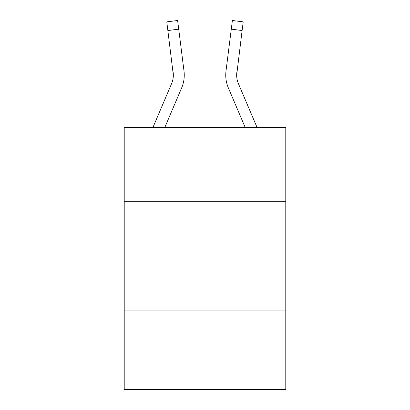 <?xml version="1.0" encoding="UTF-8"?>
<svg xmlns="http://www.w3.org/2000/svg" width="410" height="410" viewBox="0 0 410 410"><rect width="100%" height="100%" fill="white"/><g stroke="black" fill="none" stroke-linecap="round" stroke-linejoin="round"><path stroke-width="0.61" d="M285.785 201.725L285.785 127.489L124.215 127.489L124.215 201.725L285.785 201.725L285.785 389.5L124.215 389.5L124.215 201.725M285.785 310.898L124.215 310.898M173.338 75.122L173.169 72.35A21.832 21.832 -42.3 0 1 171.595 83.64L152.925 127.489L171.595 83.64A21.832 21.832 -40.2 0 0 173.338 75.127L166.788 21.868L177.622 20.5L178.714 29.166L167.885 30.535M184.218 76.675L184.259 75.343L184.218 76.675M164.789 127.489L181.64 87.914A32.754 32.754 -42.3 0 0 183.998 70.981L178.714 29.166M257.075 127.489L238.405 83.64A21.832 21.832 40.2 0 1 236.662 75.122L242.115 30.535L231.286 29.166L232.378 20.5L243.212 21.868L232.378 20.5L243.212 21.868L242.115 30.535M245.211 127.489L228.36 87.914A32.754 32.754 42.3 0 1 226.002 70.981L231.286 29.166M238.405 83.64A21.832 21.832 42.3 0 1 236.662 75.122L236.831 72.35A21.832 21.832 42.3 0 0 238.405 83.64A21.832 21.832 42.3 0 1 236.662 75.122A21.832 21.832 42.3 0 0 238.405 83.64A21.832 21.832 42.3 0 1 236.662 75.122A21.832 21.832 42.3 0 0 238.405 83.64A21.832 21.832 42.3 0 1 236.662 75.122A21.832 21.832 42.3 0 0 238.405 83.64A21.832 21.832 42.3 0 1 236.662 75.122A21.832 21.832 42.3 0 0 238.405 83.64A21.832 21.832 42.3 0 1 236.662 75.122A21.832 21.832 42.3 0 0 238.405 83.64A21.832 21.832 42.3 0 1 236.662 75.122A21.832 21.832 42.3 0 0 238.405 83.64A21.832 21.832 42.3 0 1 236.662 75.122A21.832 21.832 42.3 0 0 238.405 83.64A21.832 21.832 42.3 0 1 236.662 75.122A21.832 21.832 42.3 0 0 238.405 83.64A21.832 21.832 42.3 0 1 236.662 75.122A21.832 21.832 42.3 0 0 238.405 83.64A21.832 21.832 42.3 0 1 236.662 75.122A21.832 21.832 42.3 0 0 238.405 83.64A21.832 21.832 42.3 0 1 236.662 75.122A21.832 21.832 42.3 0 0 238.405 83.64A21.832 21.832 42.3 0 1 236.662 75.122A21.832 21.832 42.3 0 0 238.405 83.64A21.832 21.832 42.3 0 1 236.662 75.122A21.832 21.832 42.3 0 0 238.405 83.64A21.832 21.832 42.3 0 1 236.662 75.122A21.832 21.832 42.3 0 0 238.405 83.64A21.832 21.832 42.3 0 1 236.662 75.122A21.832 21.832 42.3 0 0 238.405 83.64A21.832 21.832 42.3 0 1 236.662 75.122A21.832 21.832 42.3 0 0 238.405 83.64A21.832 21.832 42.3 0 1 236.662 75.122A21.832 21.832 42.3 0 0 238.405 83.64A21.832 21.832 42.3 0 1 236.662 75.122A21.832 21.832 42.3 0 0 238.405 83.64M184.259 75.071L184.218 76.685L184.259 75.071M183.834 69.669L183.998 70.981M225.741 75.071L225.782 76.685L225.741 75.071M226.002 70.981L226.166 69.669M243.212 21.868L232.378 20.5M166.788 21.868L177.622 20.5"/></g></svg>
